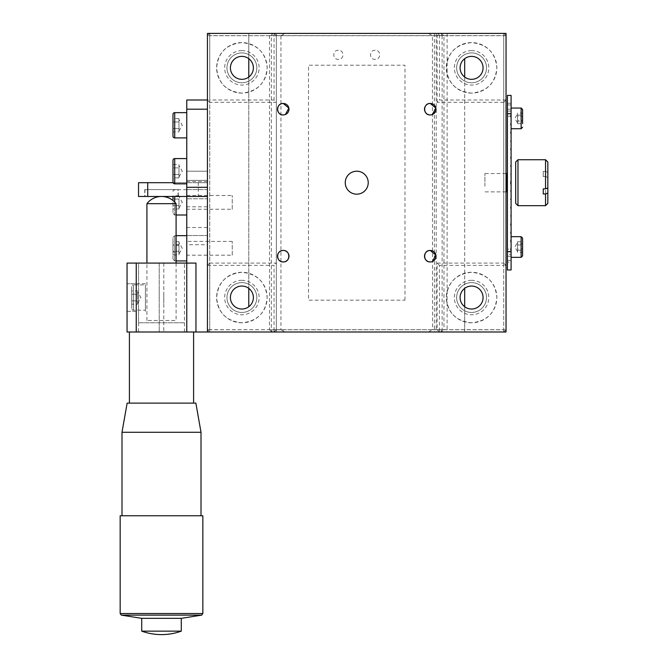 <?xml version="1.0" encoding="UTF-8"?>
<svg xmlns="http://www.w3.org/2000/svg" width="668" height="668" viewBox="0 0 668 668"><rect width="100%" height="100%" fill="white"/><g stroke="black" fill="none" stroke-linecap="round" stroke-linejoin="round"><path stroke-width="0.5" stroke-dasharray="3.34 2.5" d="M241.899 50.626A17.226 17.226 0 0 0 224.665 67.852A17.226 17.226 0 0 0 241.899 85.078A17.226 17.226 0 0 0 259.126 67.852A17.226 17.226 0 0 0 241.899 50.626M241.899 82.782A14.93 14.93 0 0 1 226.97 67.852A14.93 14.93 0 0 1 241.899 52.922A14.93 14.93 0 0 0 226.97 67.852A14.93 14.93 0 0 0 241.899 82.782A14.93 14.93 0 0 0 256.829 67.852A14.93 14.93 0 0 0 241.899 52.922A14.93 14.93 0 0 1 256.829 67.852A14.93 14.93 0 0 1 241.899 82.782M471.583 50.626A17.226 17.226 0 0 0 454.357 67.852A17.226 17.226 0 0 0 471.583 85.078A17.226 17.226 0 0 0 488.809 67.852A17.226 17.226 0 0 0 471.583 50.626M471.583 82.782A14.93 14.93 0 0 1 456.653 67.852A14.93 14.93 0 0 1 471.583 52.922A14.93 14.93 0 0 0 456.653 67.852A14.93 14.93 0 0 0 471.583 82.782A14.93 14.93 0 0 0 486.513 67.852A14.93 14.93 0 0 0 471.583 52.922A14.93 14.93 0 0 1 486.513 67.852A14.93 14.93 0 0 1 471.583 82.782M241.899 322.803A25.267 25.267 0 0 1 216.632 297.536A25.267 25.267 0 0 1 241.899 272.277A25.267 25.267 0 0 1 267.158 297.536A25.267 25.267 0 0 1 241.899 322.803C226.452 321.183 218.035 312.799 216.632 297.636C217.943 282.38 226.36 273.93 241.899 272.277C257.405 273.913 265.831 282.364 267.158 297.627C265.764 312.791 257.347 321.183 241.899 322.803M241.899 93.119A25.267 25.267 0 0 1 216.632 67.852A25.267 25.267 0 0 1 241.899 42.585A25.267 25.267 0 0 1 267.158 67.852A25.267 25.267 0 0 1 241.899 93.119C226.394 91.491 217.977 83.041 216.632 67.769C218.002 52.622 226.427 44.23 241.899 42.585C257.347 44.213 265.772 52.605 267.158 67.76C265.831 83.032 257.405 91.483 241.899 93.119M471.583 280.309A17.226 17.226 0 0 0 454.357 297.536A17.226 17.226 0 0 0 471.583 314.77A17.226 17.226 0 0 0 488.809 297.536A17.226 17.226 0 0 0 471.583 280.309M471.583 312.465A14.93 14.93 0 0 1 456.653 297.536A14.93 14.93 0 0 1 471.583 282.614A14.93 14.93 0 0 0 456.653 297.536A14.93 14.93 0 0 0 471.583 312.465A14.93 14.93 0 0 0 486.513 297.536A14.93 14.93 0 0 0 471.583 282.614A14.93 14.93 0 0 1 486.513 297.536A14.93 14.93 0 0 1 471.583 312.465M471.583 93.119A25.267 25.267 0 0 1 446.316 67.852A25.267 25.267 0 0 1 471.583 42.585A25.267 25.267 0 0 1 496.85 67.852A25.267 25.267 0 0 1 471.583 93.119C456.085 91.491 447.66 83.041 446.316 67.769C447.685 52.622 456.11 44.23 471.583 42.585C487.039 44.213 495.456 52.605 496.85 67.76C495.514 83.032 487.097 91.483 471.583 93.119M471.583 322.803A25.267 25.267 0 0 1 446.316 297.536A25.267 25.267 0 0 1 471.583 272.277A25.267 25.267 0 0 1 496.85 297.536A25.267 25.267 0 0 1 471.583 322.803C456.144 321.183 447.719 312.799 446.316 297.636C447.627 282.38 456.052 273.93 471.583 272.277C487.097 273.913 495.514 282.364 496.85 297.627C495.456 312.791 487.03 321.183 471.583 322.803M241.899 280.309A17.226 17.226 0 0 0 224.665 297.536A17.226 17.226 0 0 0 241.899 314.77A17.226 17.226 0 0 0 259.126 297.536A17.226 17.226 0 0 0 241.899 280.309M241.899 312.465A14.93 14.93 0 0 1 226.97 297.536A14.93 14.93 0 0 1 241.899 282.614A14.93 14.93 0 0 0 226.97 297.536A14.93 14.93 0 0 0 241.899 312.465A14.93 14.93 0 0 0 256.829 297.536A14.93 14.93 0 0 0 241.899 282.614A14.93 14.93 0 0 1 256.829 297.536A14.93 14.93 0 0 1 241.899 312.465M269.521 35.671L280.944 35.688L280.944 329.708L269.521 329.725L269.521 35.671L272.653 33.4L271.358 35.671L271.358 329.725L272.218 331.996L285.086 331.996L209.744 331.996L274.055 331.996L276.352 329.7L274.055 331.996L439.427 331.996L439.427 265.38L503.739 265.38L503.739 329.7L437.131 329.7L437.131 263.083L439.427 265.38M272.653 33.4L440.83 33.4L442.057 35.604L271.425 35.604M440.83 33.4L443.953 35.671L442.057 35.604M207.439 265.38L274.055 265.38L274.055 329.7L209.744 329.7L209.744 263.083L207.439 265.38L207.439 329.7L207.439 35.696L207.439 100.008L209.744 102.304L207.439 100.008L207.439 265.38L209.744 263.083L209.744 102.304L276.352 102.304L274.055 100.008L209.744 100.008L209.744 102.304M280.944 35.688L209.744 35.613L209.744 329.783L207.439 329.7L209.744 331.996L207.439 329.7L209.744 329.7L209.744 331.996L209.744 329.783L280.944 329.708M428.397 331.996L441.256 331.996L443.953 329.725L432.538 329.708L428.397 331.996L503.739 331.996L439.427 331.996L437.131 329.7L274.055 329.7L274.055 331.996M432.43 329.783L503.739 329.783L503.739 35.613L432.43 35.613L432.538 329.708M506.035 100.008L503.739 102.304L506.035 100.008L506.035 329.7L503.739 331.996L503.739 329.783L506.035 329.7L506.035 100.008L439.427 100.008L439.427 33.4L274.055 33.4L274.055 100.008M271.425 329.792L443.961 329.725L443.961 35.671L432.538 35.688M442.057 329.792L440.83 331.996L272.653 331.996M441.256 331.996L440.83 331.996M441.256 33.4L503.739 33.4L506.035 35.696L503.739 35.613L503.739 33.4L439.427 33.4L437.131 35.696L439.427 33.4M503.739 331.996L506.035 329.7L503.739 329.7L503.739 331.996M437.131 263.083L503.739 263.083L503.739 265.38L506.035 265.38L503.739 263.083L506.035 265.38M439.427 331.996L437.131 329.7M209.744 263.083L276.352 263.083L274.055 265.38M276.352 263.083L276.352 329.7M207.439 232.08L207.439 248.154L207.439 232.08M207.439 186.138L207.439 202.22L207.439 186.138M281.044 35.613L285.086 33.4L272.218 33.4M274.055 33.4L276.352 35.696L274.055 33.4L209.744 33.4L207.439 35.696L209.744 35.613L209.744 33.4L285.086 33.4M281.044 329.783L285.086 331.996M269.521 329.725L272.218 331.996M442.124 35.671L442.124 329.725M428.397 33.4L432.43 35.613M276.352 102.304L276.352 35.696L506.035 35.696L503.739 33.4L503.739 263.083M503.739 102.304L437.131 102.304L439.427 100.008M437.131 102.304L437.131 35.696M506.035 242.3L506.035 251.719L506.035 242.3M506.035 113.677L506.035 123.096L506.035 113.677M276.352 35.696L207.439 35.696L209.744 33.4L209.744 100.008L207.439 100.008L207.439 109.193L207.439 100.008L186.773 100.008L186.773 182.698L207.439 182.698L198.254 182.698L198.254 196.476L207.439 196.476L207.439 109.193L207.439 196.476M356.737 194.179A11.481 11.481 0 0 1 345.256 182.698A11.481 11.481 0 0 1 356.737 171.208A11.481 11.481 0 0 1 368.227 182.698A11.481 11.481 0 0 1 356.737 194.179M241.899 56.371A11.481 11.481 0 0 0 230.41 67.852A11.481 11.481 0 0 0 241.899 79.333A11.481 11.481 0 0 0 253.381 67.852A11.481 11.481 0 0 0 241.899 56.371M241.899 286.054A11.481 11.481 0 0 0 230.41 297.536A11.481 11.481 0 0 0 241.899 309.025A11.481 11.481 0 0 0 253.381 297.536A11.481 11.481 0 0 0 241.899 286.054M471.583 286.054A11.481 11.481 0 0 0 460.102 297.536A11.481 11.481 0 0 0 471.583 309.025A11.481 11.481 0 0 0 483.064 297.536A11.481 11.481 0 0 0 471.583 286.054M471.583 56.371A11.481 11.481 0 0 0 460.102 67.852A11.481 11.481 0 0 0 471.583 79.333A11.481 11.481 0 0 0 483.064 67.852A11.481 11.481 0 0 0 471.583 56.371M506.035 175.116L506.035 190.28L506.035 175.116M248.788 306.729L248.788 33.4L506.035 33.4L506.035 331.996L464.694 331.996L464.694 58.667M464.694 77.037L464.694 288.351M464.694 306.729L464.694 331.996L207.439 331.996L207.439 171.208L207.439 331.996L136.239 331.996L136.239 311.321L127.054 311.321L127.054 331.996L136.239 331.996M436.212 33.4L436.212 331.996M434.375 33.4L434.375 331.996M447.126 33.4L447.126 331.996M276.352 33.4L276.352 331.996L276.352 33.4M248.788 58.667L248.788 33.4L207.439 33.4L207.439 331.996M248.788 77.037L248.788 288.351M430.242 261.939L432.446 261.497M430.242 114.938L432.446 114.495M375.115 50.267C369.037 49.975 369.037 59.652 375.115 59.377C381.178 59.661 381.203 49.983 375.115 50.267M338.367 50.267C332.288 49.975 332.288 59.652 338.359 59.377C344.429 59.661 344.454 49.983 338.367 50.267M404.975 300.174L404.975 65.222L308.507 65.222L308.507 300.174L404.975 300.174M283.24 114.938L285.445 114.495M507.413 254.299L507.413 103.239L507.413 254.299L511.087 254.299L511.087 262.148L507.413 262.148M507.413 249.189L507.413 104.959L507.413 249.189L511.087 249.189L511.087 260.436L507.413 260.436M511.087 257.472L511.087 258.441L511.087 256.788L511.087 257.472L510.536 257.472L510.536 258.441L511.087 258.441M510.536 184.076L510.536 181.32L510.536 183.04L511.087 183.04L511.087 184.076L511.087 183.04L510.536 183.04L510.536 184.076L511.087 184.076M511.087 124.382L511.087 123.63L511.087 125.066L510.536 125.066L510.536 124.382L511.087 124.382L511.087 115.965L510.536 115.965L510.536 116.825L511.087 116.825M510.536 124.382L510.536 123.63L511.087 123.63M510.536 123.63L510.536 125.066M510.536 124.315L511.087 124.315M510.536 133.324L510.536 131.988L510.536 133.324L511.087 133.324L511.087 132.673L510.536 132.673M510.536 141.591L511.087 141.591L511.087 140.514L510.536 141.048L510.536 141.591L510.536 140.906L511.087 140.906L511.087 133.324M510.536 149.866L510.536 148.747L510.536 149.866L511.087 149.866L510.536 149.44M510.536 158.157L510.536 157.139L510.536 158.157L511.087 158.157L511.087 149.866M510.536 157.464L511.087 157.464M510.536 157.139L511.087 157.139M510.536 157.832L511.087 157.832M510.536 166.449L510.536 165.539L510.536 166.449L511.087 166.449L511.087 174.74L510.536 174.74L510.536 174.056L511.087 174.056M511.087 198.947L510.536 198.947L511.087 199.164L511.087 174.74M510.536 207.239L510.536 208.249L510.536 207.239L511.087 207.239L511.087 199.164M511.087 215.522L510.536 215.522L511.087 216.641L511.087 207.239M510.536 216.215L511.087 216.641M511.087 223.805L510.536 223.805L510.628 225.567L511.087 225.567L511.087 216.215M510.628 225.032L510.628 225.567M510.536 224.49L511.087 224.49L511.087 225.567M511.087 232.714L510.536 232.714L511.087 233.399L511.087 224.49M510.536 232.756L510.536 233.399L511.087 233.399M510.536 241.081L510.536 240.321L510.536 241.766L510.536 241.081L511.087 241.081L511.087 232.756M510.536 240.321L511.087 240.321M510.536 241.006L511.087 241.006L511.087 241.766L511.087 241.081M510.536 241.766L511.087 241.766M510.536 248.563L510.536 250.116L510.536 248.563L511.087 248.563L511.087 241.006M510.536 249.248L511.087 249.248L511.087 250.116L511.087 248.563M510.536 250.116L511.087 250.116M511.087 260.436L511.087 249.189M511.087 262.148L511.087 249.248M510.536 116.825L510.536 116.14L511.087 116.14L511.087 103.239L511.087 254.299M511.087 113.794L511.087 95.415L507.413 95.415L507.413 113.794L511.087 113.794L511.087 251.602L507.413 251.602L507.413 269.981L511.087 269.981L511.087 251.602M507.413 251.602L507.413 113.794M507.413 240.58L507.413 253.439L507.413 240.58M507.413 111.957L507.413 124.816L507.413 111.957M510.536 116.14L510.536 115.28L511.087 115.28L511.087 115.965M510.536 115.28L510.536 115.965M511.087 116.14L511.087 115.28M510.536 132.64L511.087 132.64L511.087 125.066M510.536 149.181L511.087 149.181L511.087 141.591M510.536 165.756L511.087 165.756L511.087 158.157M510.536 182.356L511.087 182.356L511.087 181.32L511.087 182.356L510.536 182.356M511.087 191.34L510.536 191.34L510.536 190.647L511.087 190.647M510.536 198.947L510.536 199.632L511.087 199.632M510.536 207.923L511.087 207.923M510.536 232.072L511.087 232.072M510.536 181.32L511.087 181.32M511.087 165.756L511.087 166.449M511.087 111.957L511.087 124.816L511.087 111.957M511.087 240.58L511.087 253.439L511.087 240.58M511.087 108.6L511.087 106.947L511.087 108.6M545.539 159.727L545.539 171.442L543.243 171.442L543.243 176.536L545.539 176.536L545.539 205.669M517.976 159.727L517.976 205.669M515.679 162.023L515.679 203.364M515.679 187.524L515.679 177.872L515.679 187.524M547.835 162.023L547.835 203.364M547.835 177.421L545.539 176.536M543.243 193.954L543.243 191.465M543.243 171.442L543.243 176.536M545.539 171.442L547.835 172.327M506.494 173.513L506.494 191.883M484.901 186.205L484.901 173.513L484.901 186.205M506.494 185.762L506.494 179.625L506.494 185.762M517.516 249.03L517.516 246.409L517.516 250.65L517.516 249.03L522.576 249.03L522.576 243.778L517.516 243.778L517.516 242.76L517.516 246.409L517.516 243.778M517.516 241.749L517.516 247.611L517.516 241.749L522.576 241.749L522.576 249.03M522.576 255.911L522.576 241.749M511.087 243.06L511.087 257.347L511.087 243.06M517.516 244.981L522.576 244.981M517.516 250.241L517.516 247.611L517.516 250.241L522.576 250.241M517.516 252.27L517.516 250.65L517.516 252.27L522.576 252.27M511.087 114.437L511.087 128.724L511.087 114.437M517.516 116.357L517.516 118.987L517.516 114.746L517.516 116.357L522.576 116.357L522.576 123.638L522.576 109.485M517.516 117.777L517.516 123.638L522.576 123.638L522.576 120.407L517.516 120.407L517.516 114.136L517.516 117.777M517.516 113.126L517.516 114.746L517.516 113.126L522.576 113.126L522.576 116.357M517.516 121.618L517.516 118.987L517.516 122.628L517.516 121.618L522.576 121.618M517.516 123.638L517.516 120.407M517.516 115.155L522.576 115.155M136.239 283.758L145.424 283.758L145.424 311.321L145.424 283.758L127.054 283.758L136.239 283.758L136.239 263.083L127.054 263.083L127.054 311.321L136.239 311.321M195.958 331.996L195.958 263.083L138.535 263.083L159.209 263.083L159.209 331.996L159.209 263.083L136.239 263.083M184.477 331.996L184.477 263.083L184.477 322.803L138.535 322.803L138.535 263.083L184.477 263.083L138.535 263.083L138.535 331.996M186.773 171.208L207.439 171.208L186.773 171.208L186.773 180.402L186.773 171.208M163.802 263.083L163.802 331.996L163.802 263.083M163.802 303.28L163.802 291.799L163.802 303.28M186.773 263.083L186.773 180.402L186.773 196.476L186.773 182.698L173.087 182.698M186.773 244.713L186.773 227.487L186.773 244.713C186.773 255.034 186.773 255.034 186.773 244.713L207.439 244.713L207.439 227.487L207.439 235.528L186.773 235.528L207.439 235.528L207.439 244.713C207.439 255.034 207.439 255.034 207.439 244.713M186.773 198.772L186.773 189.587L186.773 206.813L186.773 198.772L207.439 198.772L207.439 189.587L207.439 206.813L207.439 198.772L186.773 198.772M186.773 189.587L186.773 181.546L186.773 189.587L207.439 189.587L207.439 181.546L207.439 189.587L186.773 189.587M159.209 297.536C159.209 307.864 159.209 307.864 159.209 297.536C159.209 287.215 159.209 287.215 159.209 297.536M145.424 297.536C145.424 307.864 145.424 307.864 145.424 297.536C145.424 287.215 145.424 287.215 145.424 297.536M178.272 189.587L144.739 189.587L178.272 189.587L178.272 196.476L144.739 196.476L178.272 196.476M144.739 189.587L144.739 196.476M147.728 196.476L147.728 182.698L138.535 182.698L138.535 196.476L198.254 196.476M147.728 182.698L198.254 182.698M186.773 133.316L186.773 117.234L186.773 133.316M186.773 179.249L186.773 163.176L186.773 179.249M144.964 196.476L178.039 196.476L144.964 196.476L144.964 189.587L178.039 189.587L144.964 189.587M178.039 196.476L178.039 189.587M201.01 515.763L122.002 515.763L201.01 515.763M193.595 331.996L129.417 331.996L193.595 331.996M193.595 403.113L129.417 403.113L193.595 403.113M141.725 631.143L181.287 631.143M127.145 403.113L195.866 403.113M122.002 432.28L201.01 432.28M120.165 515.763L202.847 515.763M120.165 613.533L202.847 613.533M121.317 615.119L201.694 615.119M141.725 618.343L181.287 618.343M138.535 322.803L184.477 322.803M176.093 263.083L146.918 263.083L176.093 263.083L176.093 320.506L146.918 320.506L176.093 320.506M176.093 203.673L146.918 203.673M131.646 308.449L131.646 286.63A1.72 1.72 0 0 1 133.366 284.91L133.366 310.169L133.366 284.91L145.424 284.91L145.424 310.169L133.366 310.169A1.72 1.72 0 0 1 131.646 308.449L131.646 286.63M137.616 303.28L140.931 297.536L137.616 291.799L137.616 304.174L131.646 304.174L131.646 300.859L131.646 304.174M145.424 310.169L145.424 284.91M137.616 304.174L137.616 291.799M131.646 290.906L131.646 300.859L131.646 290.906L137.616 290.906M137.616 294.221L131.646 294.221L137.616 294.221M137.616 300.859L131.646 300.859L137.616 300.859M172.987 259.184L172.987 237.391L172.987 259.184M186.773 235.687L186.773 260.904M172.987 241.682L172.987 254.917L172.987 241.682L178.966 241.682L178.966 244.638L172.987 244.638M178.966 244.638L178.966 251.26L172.987 251.26M178.966 251.26L178.966 254.917L172.987 254.917M178.966 254.917L178.966 251.953L172.987 251.953M178.966 251.953L178.966 245.34L172.987 245.34M178.966 245.34L178.966 241.682M178.966 254.032L178.966 242.559L178.966 254.032L182.28 248.296L178.966 242.559M232.247 255.176L232.247 241.407L232.247 255.184L186.773 255.184L186.773 241.407L186.773 255.176M172.987 196.476L172.987 213.267L172.987 195.732L172.987 199.047L178.966 199.047L178.966 208.099L178.966 199.039L172.987 199.039M174.715 202.078L174.715 214.996L172.987 213.267A1.72 1.72 180 0 0 174.715 214.996L174.715 196.476M172.987 191.449A1.72 1.72 0 0 1 174.715 189.729L172.987 191.449M186.773 214.996L186.773 196.476M186.773 189.729L174.715 189.729M178.966 208.992L178.966 205.669L172.987 205.677L178.966 205.669L178.966 208.992L172.987 208.992M178.966 195.732L172.987 195.732M232.247 209.251L232.247 195.473L232.247 209.251L186.773 209.251L186.773 195.473L186.773 209.251M186.773 195.473L232.247 195.473M178.966 177.847L178.966 166.24L178.966 177.847L172.987 177.847L172.987 164.578L172.987 167.893L178.966 167.893L178.966 171.208L178.966 165.472L178.966 167.893L172.987 167.893M178.966 176.953L182.28 171.208L178.966 165.472M186.773 158.583L186.773 183.842L186.773 158.583M178.966 164.578L178.966 166.24L178.966 164.578L172.987 164.578M178.966 174.523L172.987 174.523L178.966 174.523M172.987 160.303L172.987 182.122M178.966 131.02L182.28 125.275L178.966 119.53L178.966 131.905L172.987 131.905L172.987 128.59L172.987 131.905M186.773 112.641L186.773 137.909L186.773 112.641M178.966 118.645L172.987 118.645L172.987 121.96L178.966 121.96L178.966 118.645L178.966 125.275L178.966 119.53M172.987 121.96L178.966 121.96L178.966 128.59L172.987 128.59L172.987 118.645M178.966 131.905L178.966 128.59L172.987 128.59M172.987 114.362L172.987 136.188M511.087 116.207L507.413 116.207M511.087 113.46L507.413 113.46M511.087 251.936L507.413 251.936M511.087 256.22L507.413 256.22M511.087 111.088L507.413 111.088M511.087 109.176L507.413 109.176M521.14 236.672L521.14 257.347M521.14 108.049L521.14 128.724M207.439 180.402L186.773 180.402L207.439 180.402M186.773 109.193L207.439 109.193M176.093 235.662L174.715 235.662L174.715 260.929L174.715 235.687L172.987 237.391M174.715 183.842L174.715 158.583M174.715 137.909L174.715 112.641M511.087 104.959L507.413 104.959M511.087 103.239L507.413 103.239M506.035 173.513L484.901 173.513M506.035 191.883L484.901 191.883M517.516 251.602L514.869 247.01L517.516 242.417M517.516 122.979L514.869 118.386L517.516 113.794M207.439 227.487L186.773 227.487M207.439 206.813L186.773 206.813M207.439 181.546L186.773 181.546M146.918 320.506L146.918 263.083M176.093 260.929L174.715 260.929L172.987 259.209M232.247 241.407L186.773 241.407M178.966 208.099L182.28 202.362L178.966 196.617M176.093 214.996L174.715 214.996"/><path stroke-width="1" d="M356.737 171.208A11.481 11.481 0 0 0 345.256 182.698A11.481 11.481 0 0 0 356.737 194.179A11.481 11.481 0 0 0 368.227 182.698A11.481 11.481 0 0 0 356.737 171.208M285.445 114.495L288.868 108.082L283.24 103.457A5.745 5.745 0 0 0 277.496 109.193A5.745 5.745 0 0 0 283.24 114.938A5.745 5.745 0 0 0 288.985 109.193A5.745 5.745 0 0 0 283.24 103.457C275.834 103.123 275.809 115.255 283.24 114.938M432.446 114.495L435.87 108.082L430.242 103.457A5.745 5.745 0 0 0 424.497 109.193A5.745 5.745 0 0 0 430.242 114.938A5.745 5.745 0 0 0 435.979 109.193A5.745 5.745 0 0 0 430.242 103.457C422.836 103.123 422.802 115.255 430.242 114.938M283.24 250.45A5.745 5.745 0 0 0 277.496 256.195A5.745 5.745 0 0 0 283.24 261.939A5.745 5.745 0 0 0 288.985 256.195A5.745 5.745 0 0 0 283.24 250.45C275.834 250.133 275.809 262.257 283.24 261.939C290.655 262.257 290.663 250.141 283.24 250.45M432.446 261.497L435.87 255.084L430.242 250.45A5.745 5.745 0 0 0 424.497 256.195A5.745 5.745 0 0 0 430.242 261.939A5.745 5.745 0 0 0 435.979 256.195A5.745 5.745 0 0 0 430.242 250.45C422.827 250.133 422.811 262.257 430.242 261.939M241.899 56.371A11.481 11.481 0 0 0 230.41 67.852A11.481 11.481 0 0 0 241.899 79.333A11.481 11.481 0 0 0 253.381 67.852A11.481 11.481 0 0 0 241.899 56.371M241.899 286.054A11.481 11.481 0 0 0 230.41 297.536A11.481 11.481 0 0 0 241.899 309.025A11.481 11.481 0 0 0 253.381 297.536A11.481 11.481 0 0 0 241.899 286.054M471.583 286.054A11.481 11.481 0 0 0 460.102 297.536A11.481 11.481 0 0 0 471.583 309.025A11.481 11.481 0 0 0 483.064 297.536A11.481 11.481 0 0 0 471.583 286.054M471.583 56.371A11.481 11.481 0 0 0 460.102 67.852A11.481 11.481 0 0 0 471.583 79.333A11.481 11.481 0 0 0 483.064 67.852A11.481 11.481 0 0 0 471.583 56.371M506.035 331.996L506.035 33.4L207.439 33.4L207.439 331.996L506.035 331.996M464.694 58.667L464.694 77.037M464.694 288.351L464.694 306.729M248.788 58.667L248.788 77.037M248.788 288.351L248.788 306.729M511.087 113.794L507.413 113.794L507.413 95.415L511.087 95.415L511.087 269.981L507.413 269.981L507.413 251.602L511.087 251.602M507.413 113.794L507.413 251.602M517.976 159.727L515.679 162.023L515.679 203.364L517.976 205.669L517.976 159.727L545.539 159.727L545.539 188.86L543.243 188.86L543.243 191.465L543.243 188.86M543.243 191.465L543.243 193.954L545.539 193.954L545.539 205.669L547.835 203.364L547.835 162.023L545.539 159.727M545.539 193.954L547.835 193.069M547.835 187.975L545.539 188.86M506.035 191.883L506.494 191.883L506.494 173.513L506.035 173.513M522.576 250.408L522.576 255.911L521.14 257.347L521.14 236.672L522.576 238.109L522.576 250.408M522.576 243.778L522.576 238.109M511.087 128.724L521.14 128.724L521.14 108.049L522.576 109.485L522.576 123.638M522.576 120.407L522.576 113.126M207.439 196.476L186.773 196.476L186.773 263.083L195.958 263.083L195.958 331.996L186.773 331.996L186.773 263.083L136.239 263.083L136.239 331.996L186.773 331.996M207.439 331.996L195.958 331.996M136.239 331.996L127.054 331.996L127.054 263.083L136.239 263.083M173.087 182.698L147.728 182.698L147.728 196.476L186.773 196.476L186.773 100.008L207.439 100.008M147.728 196.476L138.535 196.476L138.535 182.698L147.728 182.698M181.287 631.143L181.287 618.343L141.725 618.343L141.725 631.143A58.341 58.341 0 0 0 181.287 631.143L141.725 631.143M181.287 618.343L201.694 615.119L121.317 615.119L120.165 613.533L202.847 613.533L201.694 615.119M141.725 618.343L121.317 615.119M202.847 613.533L202.847 515.763L120.165 515.763L120.165 613.533M122.002 432.28L127.145 403.113L195.866 403.113L201.01 432.28L122.002 432.28L122.002 515.763M201.01 432.28L201.01 515.763M129.417 331.996L129.417 403.113M193.595 331.996L193.595 403.113M175.074 203.673L176.093 203.673A18.378 18.378 0 0 0 146.918 203.673L175.074 203.673M176.093 235.662L186.773 235.662L186.773 260.904M172.987 199.047L172.987 196.476M186.773 196.476L186.773 214.996L176.093 214.996M172.987 182.122L172.987 160.303A1.72 1.72 0 0 1 174.715 158.583L174.715 183.842A1.72 1.72 0 0 1 172.987 182.122M186.773 158.583L174.715 158.583M186.773 183.842L174.715 183.842M172.987 167.893L172.987 177.847M172.987 136.188L172.987 114.362A1.72 1.72 0 0 1 174.715 112.641L174.715 137.909A1.72 1.72 0 0 1 172.987 136.188M186.773 112.641L174.715 112.641M186.773 137.909L174.715 137.909M172.987 121.96L172.987 128.59M186.773 187.291L207.439 187.291M207.439 109.193L186.773 109.193M174.715 196.476L174.715 202.078M545.539 205.669L517.976 205.669M511.087 257.347L521.14 257.347M511.087 236.672L521.14 236.672M521.14 128.724L522.576 127.287M511.087 108.049L521.14 108.049M176.093 263.083L176.093 203.673M146.918 263.083L146.918 203.673M186.773 260.929L176.093 260.929"/></g></svg>

